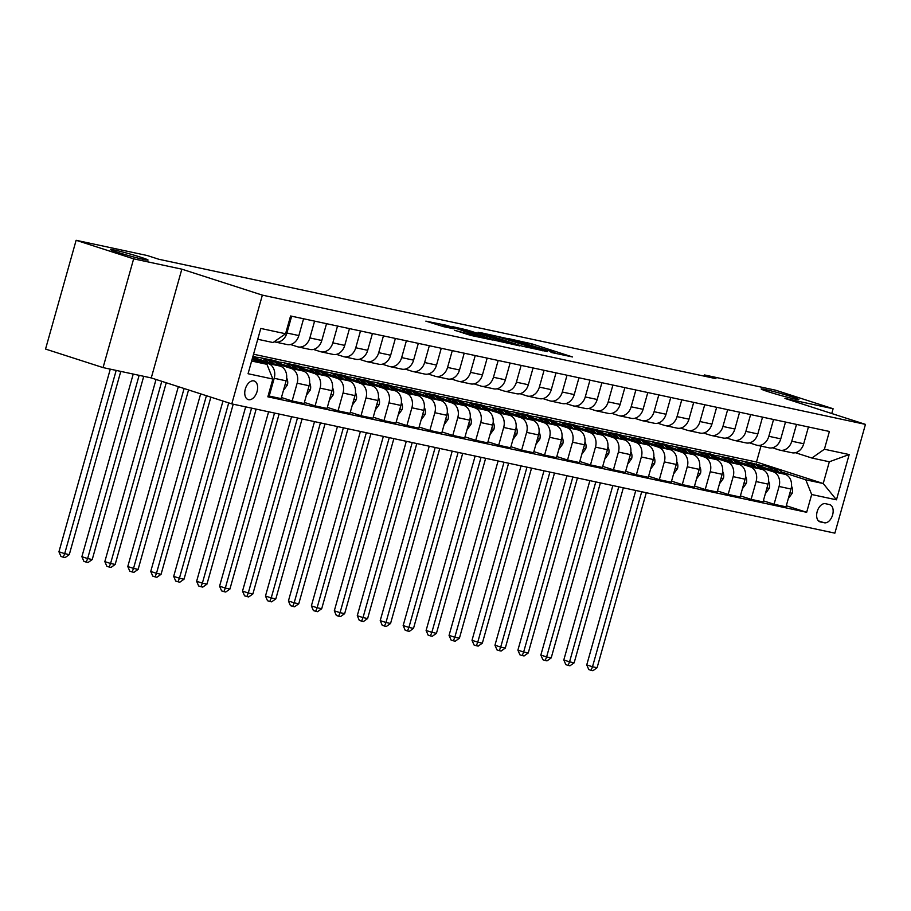 <?xml version="1.0" encoding="UTF-8"?>
<svg xmlns="http://www.w3.org/2000/svg" width="911" height="911" viewBox="0 0 911 911"><rect width="100%" height="100%" fill="white"/><g stroke="black" fill="none" stroke-linecap="round" stroke-linejoin="round"><path stroke-width="1.37" d="M551.007 352.42L572.541 356.964L531.887 343.857L508.247 338.573L551.713 351.612L555.186 352.978L551.007 352.42M140.954 257.289A19.564 0.957 15.7 0 0 121.152 251.618A19.564 0.957 15.7 0 0 110.368 249.477A19.564 0.957 15.7 0 0 117.462 252.256A19.564 0.957 15.7 0 0 137.265 257.927A19.564 0.957 15.7 0 0 148.049 260.068A19.564 0.957 15.7 0 0 140.954 257.289M791.773 396.775A19.564 0.957 15.7 0 0 771.97 391.104A19.564 0.957 15.7 0 0 761.186 388.963A19.564 0.957 15.7 0 0 768.28 391.741A19.564 0.957 15.7 0 0 788.083 397.412A19.564 0.957 15.7 0 0 798.867 399.553A19.564 0.957 15.7 0 0 791.773 396.775M248.544 399.69A9.782 5.99 107.9 0 0 256.982 391.832A9.782 5.99 107.9 0 0 254.192 380.98A9.782 5.99 107.9 0 0 253.839 380.878A9.782 5.99 107.9 0 0 245.401 388.735A9.782 5.99 107.9 0 0 248.191 399.599A9.782 5.99 107.9 0 0 248.544 399.69M454.635 330.215L470.554 335.35L492.452 339.985L446.652 325.341L425.847 321.127L443.68 326.685L453.405 328.712L442.587 324.942L455.136 328.154L484.8 337.924L454.589 330.386M181.836 269.166L133.644 258.838L76.125 240.288L45.55 349.061L103.068 367.6L151.26 377.928L231.793 403.892L262.368 295.13L181.836 269.166L151.26 377.928M831.766 413.514L833.11 408.743L784.918 398.414L865.45 424.378L262.368 295.13M833.11 408.743L775.591 390.193L704.454 374.945L704.123 376.118M76.125 240.288L147.263 255.535L158.765 259.248L715.955 378.657L704.454 374.945M522.538 346.248L547.409 351.578L506.755 338.471L480.803 332.709L522.538 346.248M519.839 345.907L494.514 340.236L452.778 326.707L466.569 329.85L487.112 336.284L493.785 337.662L478.059 332.242L519.839 345.907M829.477 504.557L825.446 503.692A9.474 5.808 107.9 0 0 817.269 511.31A9.474 5.808 107.9 0 0 819.968 521.832A9.474 5.808 107.9 0 0 820.321 521.923L824.353 522.789A9.474 5.808 107.9 0 0 832.529 515.182A9.474 5.808 107.9 0 0 829.83 504.66A9.474 5.808 107.9 0 0 829.477 504.557M231.793 403.892L834.875 533.151L865.45 424.378M253.543 354.22L756.494 462.014L823.214 483.525L829.329 461.775L811.895 458.028L824.398 449.237L829.397 431.461L290.575 315.98L285.576 333.756L273.061 342.547L257.745 339.268M824.398 449.237L849.177 454.555L836.457 499.82L811.678 494.514L805.779 479.79L781.684 472.023M786.307 505.73L806.668 512.301L811.678 494.514M806.668 512.301L267.845 396.82L272.844 379.033L248.065 373.726L260.785 328.45L285.576 333.756M133.644 258.838L103.068 367.6M756.494 462.014L760.958 446.117M761.55 465.532L747.02 462.036M805.779 479.79L823.214 483.525L836.457 499.82M251.63 361.029L266.946 364.309L252.051 359.503M268.153 395.727L269.2 396.069L274.2 378.281A12.23 9.657 -77.9 0 0 268.301 363.557L253.873 358.9M269.2 396.069L281.135 398.619L286.134 380.832A12.23 9.657 -77.9 0 0 280.235 366.108L252.7 357.226M281.442 397.526L292.146 400.977L297.145 383.201A12.23 9.657 -77.9 0 0 291.247 368.465L276.819 363.819M256.686 357.328L253.007 356.144M292.146 400.977L304.08 403.539L309.08 385.752A12.23 9.657 -77.9 0 0 303.181 371.028L274.143 361.667M265.101 358.752L274.393 360.551L274.086 361.633M304.388 402.446L315.092 405.896L320.091 388.12A12.23 9.657 -77.9 0 0 314.193 373.385L299.765 368.739M279.631 362.248L274.393 360.551M315.092 405.896L327.026 408.458L332.025 390.671A12.23 9.657 -77.9 0 0 326.127 375.947L297.088 366.586M288.058 363.671L297.339 365.47L297.032 366.552M327.334 407.365L338.038 410.815L343.037 393.028A12.23 9.657 -77.9 0 0 337.138 378.304L322.71 373.658M302.577 367.167L297.339 365.47M338.038 410.815L349.972 413.378L354.971 395.59A12.23 9.657 -77.9 0 0 349.072 380.866L320.034 371.506M311.004 368.591L320.285 370.39L319.989 371.472M350.279 412.284L360.995 415.735L365.994 397.948A12.23 9.657 -77.9 0 0 360.096 383.224L345.668 378.577M325.534 372.087L320.285 370.39M360.995 415.735L372.929 418.297L377.928 400.51A12.23 9.657 -77.9 0 0 372.03 385.786L342.991 376.425M333.95 373.51L343.231 375.309L342.935 376.38M373.225 417.204L383.941 420.654L388.94 402.867A12.23 9.657 -77.9 0 0 383.041 388.143L368.613 383.485M348.48 376.995L343.231 375.309M383.941 420.654L395.875 423.216L400.874 405.429A12.23 9.657 -77.9 0 0 394.975 390.705L365.937 381.333M356.896 378.429L366.188 380.229L365.88 381.299M396.183 422.123L406.887 425.574L411.886 407.786A12.23 9.657 -77.9 0 0 405.987 393.062L391.559 388.405M371.426 381.914L366.188 380.229M406.887 425.574L418.821 428.136L423.82 410.349A12.23 9.657 -77.9 0 0 417.921 395.613L388.883 386.253M379.853 383.349L389.134 385.148L388.826 386.218M419.128 427.043L429.833 430.493L434.832 412.706A12.23 9.657 -77.9 0 0 428.933 397.982L414.505 393.324M394.372 386.833L389.134 385.148M429.833 430.493L441.767 433.044L446.766 415.268A12.23 9.657 -77.9 0 0 440.867 400.533L411.829 391.172M402.799 388.257L412.079 390.067L411.783 391.138M442.074 431.962L452.79 435.412L457.789 417.625A12.23 9.657 -77.9 0 0 451.89 402.901L437.451 398.244M417.329 391.753L412.079 390.067M452.79 435.412L464.712 437.963L469.712 420.176A12.23 9.657 -77.9 0 0 463.813 405.452L434.786 396.091M425.744 393.176L435.025 394.987L434.729 396.057M465.02 436.87L475.736 440.332L480.735 422.545A12.23 9.657 -77.9 0 0 474.836 407.821L460.408 403.163M440.275 396.672L435.025 394.987M475.736 440.332L487.67 442.883L492.669 425.095A12.23 9.657 -77.9 0 0 486.77 410.371L457.732 401.011M448.69 398.096L457.982 399.895L457.675 400.977M487.977 441.789L498.681 445.251L503.681 427.464A12.23 9.657 -77.9 0 0 497.782 412.729L483.354 408.082M463.221 401.592L457.982 399.895M498.681 445.251L510.615 447.802L515.615 430.015A12.23 9.657 -77.9 0 0 509.716 415.291L480.678 405.93M471.636 403.015L480.928 404.814L480.621 405.896M510.923 446.709L521.627 450.159L526.626 432.383A12.23 9.657 -77.9 0 0 520.728 417.648L506.3 413.002M486.167 406.511L480.928 404.814M521.627 450.159L533.561 452.721L538.56 434.934A12.23 9.657 -77.9 0 0 532.662 420.21L503.624 410.85M494.593 407.934L503.874 409.734L503.567 410.815M533.869 451.628L544.573 455.079L549.572 437.291A12.23 9.657 -77.9 0 0 543.673 422.567L529.245 417.921M509.124 411.43L503.874 409.734M544.573 455.079L556.507 457.641L561.506 439.854A12.23 9.657 -77.9 0 0 555.608 425.13L526.581 415.769M517.539 412.854L526.82 414.653L526.524 415.735M556.815 456.548L567.53 459.998L572.529 442.211A12.23 9.657 -77.9 0 0 566.631 427.487L552.203 422.841M532.07 416.35L526.82 414.653M567.53 459.998L579.464 462.56L584.463 444.773A12.23 9.657 -77.9 0 0 578.565 430.049L549.527 420.688M540.485 417.773L549.766 419.572L549.47 420.654M579.76 461.467L590.476 464.917L595.475 447.13A12.23 9.657 -77.9 0 0 589.576 432.406L575.148 427.76M555.015 421.269L549.766 419.572M590.476 464.917L602.41 467.48L607.409 449.692A12.23 9.657 -77.9 0 0 601.511 434.968L572.472 425.608M563.431 422.693L572.723 424.492L572.415 425.562M602.718 466.386L613.422 469.837L618.421 452.05A12.23 9.657 -77.9 0 0 612.522 437.326L598.094 432.668M577.961 426.177L572.723 424.492M613.422 469.837L625.356 472.399L630.355 454.612A12.23 9.657 -77.9 0 0 624.456 439.888L595.418 430.516M586.388 427.612L595.669 429.411L595.361 430.482M625.663 471.306L636.368 474.756L641.367 456.969A12.23 9.657 -77.9 0 0 635.468 442.245L621.04 437.587M600.907 431.097L595.669 429.411M636.368 474.756L648.302 477.307L653.301 459.531A12.23 9.657 -77.9 0 0 647.402 444.796L618.364 435.435M609.334 432.52L618.615 434.331L618.318 435.401M648.609 476.225L659.325 479.676L664.324 461.888A12.23 9.657 -77.9 0 0 658.425 447.164L643.986 442.507M623.864 436.016L618.615 434.331M659.325 479.676L671.248 482.226L676.247 464.451A12.23 9.657 -77.9 0 0 670.359 449.715L641.321 440.355M632.28 437.439L641.56 439.25L641.264 440.32M671.555 481.145L682.271 484.595L687.27 466.808A12.23 9.657 -77.9 0 0 681.371 452.084L666.943 447.426M646.81 440.935L641.56 439.25M682.271 484.595L694.205 487.146L699.204 469.359A12.23 9.657 -77.9 0 0 693.305 454.635L664.267 445.274M655.225 442.359L664.518 444.169L664.21 445.24M694.512 486.053L705.216 489.514L710.216 471.727A12.23 9.657 -77.9 0 0 704.317 457.003L689.889 452.346M669.756 445.855L664.518 444.169M705.216 489.514L717.151 492.065L722.15 474.278A12.23 9.657 -77.9 0 0 716.251 459.554L687.213 450.193M678.171 447.278L687.463 449.077L687.156 450.159M717.458 490.972L728.162 494.422L733.161 476.647A12.23 9.657 -77.9 0 0 727.263 461.911L712.835 457.265M692.702 450.774L687.463 449.077M728.162 494.422L740.096 496.985L745.096 479.197A12.23 9.657 -77.9 0 0 739.197 464.473L710.159 455.113M701.128 452.198L710.409 453.997L710.102 455.079M740.404 495.891L751.108 499.342L756.107 481.566A12.23 9.657 -77.9 0 0 750.208 466.831L735.781 462.184M715.659 455.694L710.409 453.997M751.108 499.342L763.042 501.904L768.041 484.117A12.23 9.657 -77.9 0 0 762.143 469.393L733.116 460.032M724.074 457.117L733.355 458.916L733.059 459.998M763.35 500.811L774.065 504.261L779.064 486.474A12.23 9.657 -77.9 0 0 773.166 471.75L758.738 467.104M738.605 460.613L733.355 458.916M774.065 504.261L785.999 506.823L790.999 489.036A12.23 9.657 -77.9 0 0 785.1 474.312L756.062 464.952M795.394 452.71L811.895 458.028M772.437 447.791L779.281 450A12.23 9.657 -77.9 0 0 780.021 450.193A12.23 9.657 -77.9 0 0 791.784 441.209L796.51 424.412M749.491 442.871L756.324 445.08A12.23 9.657 -77.9 0 0 757.075 445.274A12.23 9.657 -77.9 0 0 768.838 436.289L773.564 419.493M726.545 437.963L733.378 440.161A12.23 9.657 -77.9 0 0 734.118 440.366A12.23 9.657 -77.9 0 0 745.893 431.37L750.607 414.573M703.599 433.044L710.432 435.242A12.23 9.657 -77.9 0 0 711.172 435.447A12.23 9.657 -77.9 0 0 722.935 426.45L727.661 409.654M680.654 428.124L687.486 430.322A12.23 9.657 -77.9 0 0 688.226 430.527A12.23 9.657 -77.9 0 0 699.99 421.531L704.715 404.735M657.696 423.205L664.54 425.403A12.23 9.657 -77.9 0 0 665.281 425.608A12.23 9.657 -77.9 0 0 677.044 416.612L681.77 399.815M634.751 418.286L641.583 420.495A12.23 9.657 -77.9 0 0 642.335 420.688A12.23 9.657 -77.9 0 0 654.098 411.692L658.812 394.896M611.805 413.366L618.637 415.575A12.23 9.657 -77.9 0 0 619.378 415.769A12.23 9.657 -77.9 0 0 631.152 406.784L635.867 389.976M588.859 408.447L595.692 410.656A12.23 9.657 -77.9 0 0 596.432 410.85A12.23 9.657 -77.9 0 0 608.195 401.865L612.921 385.057M565.902 403.527L572.746 405.737A12.23 9.657 -77.9 0 0 573.486 405.93A12.23 9.657 -77.9 0 0 585.249 396.945L589.975 380.138M542.956 398.608L549.788 400.817A12.23 9.657 -77.9 0 0 550.54 401.011A12.23 9.657 -77.9 0 0 562.303 392.026L567.029 375.23M520.01 393.7L526.843 395.898A12.23 9.657 -77.9 0 0 527.583 396.091A12.23 9.657 -77.9 0 0 539.358 387.107L544.072 370.31M497.064 388.781L503.897 390.978A12.23 9.657 -77.9 0 0 504.637 391.183A12.23 9.657 -77.9 0 0 516.4 382.187L521.126 365.391M474.107 383.861L480.951 386.059A12.23 9.657 -77.9 0 0 481.691 386.264A12.23 9.657 -77.9 0 0 493.455 377.268L498.18 360.471M451.161 378.942L458.005 381.14A12.23 9.657 -77.9 0 0 458.745 381.345A12.23 9.657 -77.9 0 0 470.509 372.348L475.235 355.552M428.216 374.022L435.048 376.22A12.23 9.657 -77.9 0 0 435.8 376.425A12.23 9.657 -77.9 0 0 447.563 367.429L452.277 350.633M405.27 369.103L412.102 371.312A12.23 9.657 -77.9 0 0 412.842 371.506A12.23 9.657 -77.9 0 0 424.617 362.521L429.332 345.713M382.324 364.184L389.156 366.393A12.23 9.657 -77.9 0 0 389.897 366.586A12.23 9.657 -77.9 0 0 401.66 357.602L406.386 340.794M359.367 359.264L366.211 361.473A12.23 9.657 -77.9 0 0 366.951 361.667A12.23 9.657 -77.9 0 0 378.714 352.682L383.44 335.874M336.421 354.345L343.253 356.554A12.23 9.657 -77.9 0 0 344.005 356.748A12.23 9.657 -77.9 0 0 355.768 347.763L360.494 330.966M313.475 349.425L320.308 351.635A12.23 9.657 -77.9 0 0 321.048 351.828A12.23 9.657 -77.9 0 0 332.822 342.843L337.537 326.047M290.529 344.517L297.362 346.715A12.23 9.657 -77.9 0 0 298.102 346.92A12.23 9.657 -77.9 0 0 309.865 337.924L314.591 321.127M274.222 341.739L274.416 341.796A12.23 9.657 -77.9 0 0 275.156 342.001A12.23 9.657 -77.9 0 0 286.919 333.005L291.645 316.208M756.301 463.836L756.005 464.917M780.021 450.193L791.955 452.756A12.23 9.657 -77.9 0 0 803.718 443.759L808.444 426.963M757.075 445.274L769.009 447.836A12.23 9.657 -77.9 0 0 780.773 438.851L785.498 422.044M734.118 440.366L746.052 442.917A12.23 9.657 -77.9 0 0 757.827 433.932L762.541 417.124M711.172 435.447L723.106 437.997A12.23 9.657 -77.9 0 0 734.87 429.013L739.595 412.205M688.226 430.527L700.16 433.078A12.23 9.657 -77.9 0 0 711.924 424.093L716.65 407.297M665.281 425.608L677.215 428.159A12.23 9.657 -77.9 0 0 688.978 419.174L693.704 402.377M642.335 420.688L654.257 423.251A12.23 9.657 -77.9 0 0 666.032 414.254L670.747 397.458M619.378 415.769L631.312 418.331A12.23 9.657 -77.9 0 0 643.075 409.335L647.801 392.539M596.432 410.85L608.366 413.412A12.23 9.657 -77.9 0 0 620.129 404.416L624.855 387.619M573.486 405.93L585.42 408.492A12.23 9.657 -77.9 0 0 597.183 399.496L601.909 382.7M550.54 401.011L562.474 403.573A12.23 9.657 -77.9 0 0 574.237 394.577L578.963 377.78M527.583 396.091L539.517 398.654A12.23 9.657 -77.9 0 0 551.292 389.669L556.006 372.861M504.637 391.183L516.571 393.734A12.23 9.657 -77.9 0 0 528.334 384.749L533.06 367.942M481.691 386.264L493.625 388.815A12.23 9.657 -77.9 0 0 505.389 379.83L510.114 363.022M458.745 381.345L470.68 383.895A12.23 9.657 -77.9 0 0 482.443 374.911L487.169 358.114M435.8 376.425L447.722 378.976A12.23 9.657 -77.9 0 0 459.497 369.991L464.211 353.195M412.842 371.506L424.777 374.068A12.23 9.657 -77.9 0 0 436.54 365.072L441.266 348.275M389.897 366.586L401.831 369.149A12.23 9.657 -77.9 0 0 413.594 360.152L418.32 343.356M366.951 361.667L378.885 364.229A12.23 9.657 -77.9 0 0 390.648 355.233L395.374 338.436M344.005 356.748L355.939 359.31A12.23 9.657 -77.9 0 0 367.702 350.314L372.417 333.517M321.048 351.828L332.982 354.39A12.23 9.657 -77.9 0 0 344.757 345.406L349.471 328.598M298.102 346.92L310.036 349.471A12.23 9.657 -77.9 0 0 321.799 340.486L326.525 323.678M275.156 342.001L287.09 344.552A12.23 9.657 -77.9 0 0 298.854 335.567L303.579 318.759M266.946 364.309L272.844 379.033M829.329 461.775L849.177 454.555M542.717 350.473L506.71 338.721L499.239 337.116L542.626 350.792M500.162 340.68L512.711 343.891L490.277 337.298L500.162 340.68L499.9 341.636M788.322 498.556L792.263 493.158A8.097 6.4 -77.9 0 0 791.511 486.246M783.164 473.686A23.39 18.459 -77.9 0 0 774.065 467.821L770.581 467.07A23.39 18.459 -77.9 0 0 769.476 466.876M772.79 470.338A23.39 18.459 -77.9 0 0 764.887 465.851A23.39 18.459 -77.9 0 0 758.795 465.828M779.258 472.433A23.39 18.459 -77.9 0 0 770.581 467.07M764.887 465.851L768.383 466.603A23.39 18.459 102.1 0 1 776.776 471.625M641.697 491.746L592.503 666.761L597.092 667.74L646.286 492.726M597.092 667.74L592.913 670.712L591.08 670.314L588.779 669.574L586.752 664.905L635.776 490.482M586.752 664.905L592.503 666.761L591.08 670.314M765.365 493.637L769.305 488.239A8.097 6.4 -77.9 0 0 768.554 481.327M760.218 468.766A23.39 18.459 -77.9 0 0 751.12 462.902L747.635 462.15A23.39 18.459 -77.9 0 0 746.519 461.957M749.844 465.43A23.39 18.459 -77.9 0 0 741.941 460.932A23.39 18.459 -77.9 0 0 735.837 460.909M756.312 467.514A23.39 18.459 -77.9 0 0 747.635 462.15M741.941 460.932L745.426 461.683A23.39 18.459 102.1 0 1 753.83 466.705M618.751 486.827L569.557 661.841L574.146 662.821L623.34 487.806M574.146 662.821L569.967 665.793L568.134 665.394L565.833 664.654L563.807 659.985L612.83 485.563M563.807 659.985L569.557 661.841L568.134 665.394M742.419 488.717L746.36 483.32A8.097 6.4 -77.9 0 0 745.608 476.419M737.272 463.847A23.39 18.459 -77.9 0 0 728.174 457.982L724.689 457.231A23.39 18.459 -77.9 0 0 723.573 457.037M726.898 460.51A23.39 18.459 -77.9 0 0 718.995 456.012A23.39 18.459 -77.9 0 0 712.892 455.99M733.366 462.594A23.39 18.459 -77.9 0 0 724.689 457.231M718.995 456.012L722.48 456.764A23.39 18.459 102.1 0 1 730.873 461.786M595.794 481.908L546.611 656.922L551.201 657.901L600.395 482.898M551.201 657.901L547.021 660.874L545.188 660.486L542.888 659.735L540.849 655.066L589.884 480.644M540.849 655.066L546.611 656.922L545.188 660.486M719.474 483.798L723.414 478.412A8.097 6.4 -77.9 0 0 722.662 471.499M714.326 458.939A23.39 18.459 -77.9 0 0 705.228 453.063L701.732 452.311A23.39 18.459 -77.9 0 0 700.627 452.118M703.941 455.591A23.39 18.459 -77.9 0 0 696.05 451.093A23.39 18.459 -77.9 0 0 689.946 451.07M710.421 457.675A23.39 18.459 -77.9 0 0 701.732 452.311M696.05 451.093L699.534 451.845A23.39 18.459 102.1 0 1 707.927 456.878M572.848 476.988L523.654 652.003L528.243 652.982L577.437 477.979M528.243 652.982L524.076 655.954L522.231 655.567L519.93 654.827L517.904 650.147L566.938 475.724M517.904 650.147L523.654 652.003L522.231 655.567M696.528 478.879L700.468 473.492A8.097 6.4 -77.9 0 0 699.716 466.58M691.369 454.02A23.39 18.459 -77.9 0 0 682.282 448.144L678.786 447.392A23.39 18.459 -77.9 0 0 677.682 447.199M680.995 450.672A23.39 18.459 -77.9 0 0 673.092 446.174A23.39 18.459 -77.9 0 0 667 446.151M687.475 452.756A23.39 18.459 -77.9 0 0 678.786 447.392M673.092 446.174L676.588 446.925A23.39 18.459 102.1 0 1 684.981 451.958M549.902 472.069L500.708 647.083L505.298 648.063L554.492 473.06M505.298 648.063L501.118 651.035L499.285 650.648L496.985 649.907L494.958 645.227L543.981 470.805M494.958 645.227L500.708 647.083L499.285 650.648M673.582 473.959L677.511 468.573A8.097 6.4 -77.9 0 0 676.771 461.661M668.423 449.1A23.39 18.459 -77.9 0 0 659.325 443.224L655.84 442.484A23.39 18.459 -77.9 0 0 654.724 442.29M658.049 445.752A23.39 18.459 -77.9 0 0 650.147 441.254A23.39 18.459 -77.9 0 0 644.043 441.243M664.518 447.836A23.39 18.459 -77.9 0 0 655.84 442.484M650.147 441.254L653.642 442.006A23.39 18.459 102.1 0 1 662.035 447.039M526.957 467.149L477.763 642.164L482.352 643.155L531.546 468.14M482.352 643.155L478.173 646.115L476.339 645.728L474.039 644.988L472.012 640.308L521.035 465.885M472.012 640.308L477.763 642.164L476.339 645.728M650.625 469.04L654.565 463.653A8.097 6.4 -77.9 0 0 653.813 456.741M645.478 444.181A23.39 18.459 -77.9 0 0 636.379 438.305L632.894 437.565A23.39 18.459 -77.9 0 0 631.778 437.371M635.104 440.833A23.39 18.459 -77.9 0 0 627.201 436.346A23.39 18.459 -77.9 0 0 621.097 436.323M641.572 442.917A23.39 18.459 -77.9 0 0 632.894 437.565M627.201 436.346L630.685 437.086A23.39 18.459 102.1 0 1 639.089 442.12M504.011 462.241L454.817 637.245L459.406 638.235L508.6 463.221M459.406 638.235L455.227 641.207L453.393 640.809L451.093 640.069L449.055 635.388L498.089 460.966M449.055 635.388L454.817 637.245L453.393 640.809M627.679 464.12L631.619 458.734A8.097 6.4 -77.9 0 0 630.867 451.822M622.532 439.261A23.39 18.459 -77.9 0 0 613.433 433.385L609.949 432.645A23.39 18.459 -77.9 0 0 608.833 432.452M612.146 435.913A23.39 18.459 -77.9 0 0 604.255 431.427A23.39 18.459 -77.9 0 0 598.151 431.404M618.626 437.997A23.39 18.459 -77.9 0 0 609.949 432.645M604.255 431.427L607.739 432.167A23.39 18.459 102.1 0 1 616.132 437.2M481.054 457.322L431.86 632.325L436.449 633.316L485.643 458.301M436.449 633.316L432.281 636.288L430.436 635.889L428.136 635.149L426.109 630.48L475.143 456.047M426.109 630.48L431.86 632.325L430.436 635.889M604.733 459.201L608.673 453.815A8.097 6.4 -77.9 0 0 607.922 446.902M599.586 434.342A23.39 18.459 -77.9 0 0 590.487 428.477L586.991 427.726A23.39 18.459 -77.9 0 0 585.887 427.532M589.201 430.994A23.39 18.459 -77.9 0 0 581.309 426.507A23.39 18.459 -77.9 0 0 575.205 426.485M595.68 433.089A23.39 18.459 -77.9 0 0 586.991 427.726M581.309 426.507L584.794 427.248A23.39 18.459 102.1 0 1 593.186 432.281M458.108 452.403L408.914 627.417L413.503 628.396L462.697 453.382M413.503 628.396L409.324 631.369L407.49 630.97L405.19 630.23L403.163 625.561L452.198 451.127M403.163 625.561L408.914 627.417L407.49 630.97M581.787 454.293L585.727 448.895A8.097 6.4 -77.9 0 0 584.976 441.983M576.629 429.423A23.39 18.459 -77.9 0 0 567.53 423.558L564.046 422.806A23.39 18.459 -77.9 0 0 562.941 422.613M566.255 426.075A23.39 18.459 -77.9 0 0 558.352 421.588A23.39 18.459 -77.9 0 0 552.26 421.565M572.723 428.17A23.39 18.459 -77.9 0 0 564.046 422.806M558.352 421.588L561.848 422.34A23.39 18.459 102.1 0 1 570.24 427.361M435.162 447.483L385.968 622.498L390.557 623.477L439.751 448.463M390.557 623.477L386.378 626.449L384.544 626.051L382.244 625.31L380.217 620.642L429.24 446.219M380.217 620.642L385.968 622.498L384.544 626.051M558.83 449.374L562.77 443.976A8.097 6.4 -77.9 0 0 562.019 437.064M553.683 424.503A23.39 18.459 -77.9 0 0 544.584 418.639L541.1 417.887A23.39 18.459 -77.9 0 0 539.984 417.693M543.309 421.155A23.39 18.459 -77.9 0 0 535.406 416.669A23.39 18.459 -77.9 0 0 529.302 416.646M549.777 423.251A23.39 18.459 -77.9 0 0 541.1 417.887M535.406 416.669L538.891 417.42A23.39 18.459 102.1 0 1 547.295 422.442M412.216 442.564L363.022 617.578L367.611 618.558L416.805 443.543M367.611 618.558L363.432 621.53L361.599 621.131L359.298 620.391L357.271 615.722L406.295 441.3M357.271 615.722L363.022 617.578L361.599 621.131M535.884 444.454L539.824 439.056A8.097 6.4 -77.9 0 0 539.073 432.156M530.737 419.584A23.39 18.459 -77.9 0 0 521.639 413.719L518.154 412.968A23.39 18.459 -77.9 0 0 517.038 412.774M520.352 416.247A23.39 18.459 -77.9 0 0 512.46 411.749A23.39 18.459 -77.9 0 0 506.357 411.726M526.831 418.331A23.39 18.459 -77.9 0 0 518.154 412.968M512.46 411.749L515.945 412.501A23.39 18.459 102.1 0 1 524.337 417.523M389.259 437.644L340.065 612.659L344.665 613.638L393.859 438.624M344.665 613.638L340.486 616.61L338.653 616.212L336.341 615.472L334.314 610.803L383.349 436.38M334.314 610.803L340.065 612.659L338.653 616.212M512.939 439.535L516.879 434.148A8.097 6.4 -77.9 0 0 516.127 427.236M507.791 414.676A23.39 18.459 -77.9 0 0 498.693 408.8L495.197 408.048A23.39 18.459 -77.9 0 0 494.092 407.855M497.406 411.328A23.39 18.459 -77.9 0 0 489.514 406.83A23.39 18.459 -77.9 0 0 483.411 406.807M503.885 413.412A23.39 18.459 -77.9 0 0 495.197 408.048M489.514 406.83L492.999 407.581A23.39 18.459 102.1 0 1 501.392 412.603M366.313 432.725L317.119 607.739L321.708 608.719L370.902 433.716M321.708 608.719L317.54 611.691L315.696 611.304L313.395 610.552L311.368 605.883L360.403 431.461M311.368 605.883L317.119 607.739L315.696 611.304M489.993 434.615L493.933 429.229A8.097 6.4 -77.9 0 0 493.181 422.317M484.834 409.756A23.39 18.459 -77.9 0 0 475.747 403.88L472.251 403.129A23.39 18.459 -77.9 0 0 471.146 402.935M474.46 406.408A23.39 18.459 -77.9 0 0 466.557 401.91A23.39 18.459 -77.9 0 0 460.465 401.888M480.94 408.492A23.39 18.459 -77.9 0 0 472.251 403.129M466.557 401.91L470.053 402.662A23.39 18.459 102.1 0 1 478.446 407.695M343.367 427.806L294.173 602.82L298.762 603.799L347.956 428.796M298.762 603.799L294.583 606.772L292.75 606.384L290.45 605.644L288.423 600.964L337.446 426.542M288.423 600.964L294.173 602.82L292.75 606.384M467.047 429.696L470.976 424.31A8.097 6.4 -77.9 0 0 470.235 417.397M461.888 404.837A23.39 18.459 -77.9 0 0 452.79 398.961L449.305 398.221A23.39 18.459 -77.9 0 0 448.189 398.027M451.514 401.489A23.39 18.459 -77.9 0 0 443.611 396.991A23.39 18.459 -77.9 0 0 437.508 396.968M457.982 403.573A23.39 18.459 -77.9 0 0 449.305 398.221M443.611 396.991L447.107 397.743A23.39 18.459 102.1 0 1 455.5 402.776M320.421 422.886L271.227 597.901L275.817 598.891L325.011 423.877M275.817 598.891L271.637 601.852L269.804 601.465L267.504 600.725L265.477 596.045L314.5 421.622M265.477 596.045L271.227 597.901L269.804 601.465M444.09 424.777L448.03 419.39A8.097 6.4 -77.9 0 0 447.278 412.478M438.943 399.918A23.39 18.459 -77.9 0 0 429.844 394.042L426.359 393.301A23.39 18.459 -77.9 0 0 425.243 393.108M428.569 396.57A23.39 18.459 -77.9 0 0 420.666 392.083A23.39 18.459 -77.9 0 0 414.562 392.06M435.037 398.654A23.39 18.459 -77.9 0 0 426.359 393.301M420.666 392.083L424.15 392.823A23.39 18.459 102.1 0 1 432.554 397.856M297.476 417.978L248.282 592.981L252.871 593.972L302.065 418.958M252.871 593.972L248.692 596.933L246.858 596.546L244.558 595.805L242.52 591.125L291.554 416.703M242.52 591.125L248.282 592.981L246.858 596.546M421.144 419.857L425.084 414.471A8.097 6.4 -77.9 0 0 424.332 407.559M415.997 394.998A23.39 18.459 -77.9 0 0 406.898 389.122L403.414 388.382A23.39 18.459 -77.9 0 0 402.298 388.188M405.611 391.65A23.39 18.459 -77.9 0 0 397.72 387.164A23.39 18.459 -77.9 0 0 391.616 387.141M412.091 393.734A23.39 18.459 -77.9 0 0 403.414 388.382M397.72 387.164L401.204 387.904A23.39 18.459 102.1 0 1 409.597 392.937M274.518 413.059L225.324 588.062L229.914 589.053L279.108 414.038M229.914 589.053L225.746 592.025L223.901 591.626L221.601 590.886L219.574 586.206L268.608 411.783M219.574 586.206L225.324 588.062L223.901 591.626M398.198 414.938L402.138 409.551A8.097 6.4 -77.9 0 0 401.387 402.639M393.051 390.079A23.39 18.459 -77.9 0 0 383.952 384.203L380.456 383.463A23.39 18.459 -77.9 0 0 379.352 383.269M382.666 386.731A23.39 18.459 -77.9 0 0 374.774 382.244A23.39 18.459 -77.9 0 0 368.67 382.221M389.145 388.815A23.39 18.459 -77.9 0 0 380.456 383.463M374.774 382.244L378.259 382.984A23.39 18.459 102.1 0 1 386.651 388.018M251.573 408.139L202.379 583.142L206.968 584.133L256.162 409.119M206.968 584.133L202.789 587.105L200.955 586.707L198.655 585.967L196.628 581.298L245.663 406.864M196.628 581.298L202.379 583.142L200.955 586.707M375.252 410.018L379.192 404.632A8.097 6.4 -77.9 0 0 378.441 397.72M370.094 385.159A23.39 18.459 -77.9 0 0 360.995 379.295L357.511 378.543A23.39 18.459 -77.9 0 0 356.406 378.35M359.72 381.811A23.39 18.459 -77.9 0 0 351.817 377.325A23.39 18.459 -77.9 0 0 345.724 377.302M366.188 383.907A23.39 18.459 -77.9 0 0 357.511 378.543M351.817 377.325L355.313 378.065A23.39 18.459 102.1 0 1 363.705 383.098M228.718 402.901L179.433 578.234L184.022 579.214L233.216 404.199M184.022 579.214L179.843 582.186L178.009 581.787L175.709 581.047L173.682 576.378L222.967 401.045M173.682 576.378L179.433 578.234L178.009 581.787M352.295 405.11L356.235 399.713A8.097 6.4 -77.9 0 0 355.484 392.8M347.148 380.24A23.39 18.459 -77.9 0 0 338.049 374.375L334.565 373.624A23.39 18.459 -77.9 0 0 333.449 373.43M336.774 376.892A23.39 18.459 -77.9 0 0 328.871 372.405A23.39 18.459 -77.9 0 0 322.767 372.383M343.242 378.987A23.39 18.459 -77.9 0 0 334.565 373.624M328.871 372.405L332.356 373.157A23.39 18.459 102.1 0 1 340.76 378.179M206.41 395.716L156.487 573.315L161.076 574.294L210.862 397.15M161.076 574.294L156.897 577.267L155.064 576.868L152.763 576.128L150.736 571.459L200.648 393.859M150.736 571.459L156.487 573.315L155.064 576.868M329.349 400.191L333.289 394.793A8.097 6.4 -77.9 0 0 332.538 387.881M324.202 375.321A23.39 18.459 -77.9 0 0 315.104 369.456L311.619 368.704A23.39 18.459 -77.9 0 0 310.503 368.511M313.817 371.973A23.39 18.459 -77.9 0 0 305.925 367.486A23.39 18.459 -77.9 0 0 299.821 367.463M320.296 374.068A23.39 18.459 -77.9 0 0 311.619 368.704M305.925 367.486L309.41 368.238A23.39 18.459 102.1 0 1 317.802 373.259M184.09 388.519L133.53 568.396L138.13 569.375L188.554 389.954M138.13 569.375L133.951 572.347L132.118 571.949L129.806 571.208L127.779 566.54L178.34 386.663M127.779 566.54L133.53 568.396L132.118 571.949M306.403 395.272L310.344 389.874A8.097 6.4 -77.9 0 0 309.592 382.973M301.256 370.401A23.39 18.459 -77.9 0 0 292.158 364.537L288.662 363.785A23.39 18.459 -77.9 0 0 287.557 363.591M290.871 367.065A23.39 18.459 -77.9 0 0 282.979 362.567A23.39 18.459 -77.9 0 0 276.876 362.544M297.35 369.149A23.39 18.459 -77.9 0 0 288.662 363.785M282.979 362.567L286.464 363.318A23.39 18.459 102.1 0 1 294.857 368.34M161.782 381.322L110.584 563.476L115.173 564.456L166.246 382.768M115.173 564.456L111.005 567.428L109.161 567.041L106.86 566.289L104.833 561.62L156.032 379.466M104.833 561.62L110.584 563.476L109.161 567.041M283.458 390.352L287.398 384.966A8.097 6.4 -77.9 0 0 286.646 378.054M278.299 365.493A23.39 18.459 -77.9 0 0 269.2 359.617L265.716 358.866A23.39 18.459 -77.9 0 0 264.611 358.672M267.925 362.145A23.39 18.459 -77.9 0 0 260.022 357.647A23.39 18.459 -77.9 0 0 253.93 357.624M274.405 364.229A23.39 18.459 -77.9 0 0 265.716 358.866M260.022 357.647L263.518 358.399A23.39 18.459 102.1 0 1 271.911 363.432M139.144 375.332L87.638 558.557L92.227 559.536L143.733 376.323M92.227 559.536L88.048 562.508L86.215 562.121L83.914 561.37L81.888 556.701L133.222 374.068M81.888 556.701L87.638 558.557L86.215 562.121M255.353 360.574A23.39 18.459 -77.9 0 0 252.552 357.727M116.187 370.413L64.692 553.637L69.282 554.617L120.776 371.403M69.282 554.617L65.102 557.589L63.269 557.202L60.969 556.462L58.942 551.781L110.277 369.149M58.942 551.781L64.692 553.637L63.269 557.202M268.301 363.557L280.235 366.108M291.247 368.465L303.181 371.028M314.193 373.385L326.127 375.947M337.138 378.304L349.072 380.866M360.096 383.224L372.03 385.786M383.041 388.143L394.975 390.705M405.987 393.062L417.921 395.613M428.933 397.982L440.867 400.533M451.89 402.901L463.813 405.452M474.836 407.821L486.77 410.371M497.782 412.729L509.716 415.291M520.728 417.648L532.662 420.21M543.673 422.567L555.608 425.13M566.631 427.487L578.565 430.049M589.576 432.406L601.511 434.968M612.522 437.326L624.456 439.888M635.468 442.245L647.402 444.796M658.425 447.164L670.359 449.715M681.371 452.084L693.305 454.635M704.317 457.003L716.251 459.554M727.263 461.911L739.197 464.473M750.208 466.831L762.143 469.393M773.166 471.75L785.1 474.312M791.784 441.209L803.718 443.759M779.064 486.474L790.999 489.036M756.107 481.566L768.041 484.117M768.838 436.289L780.773 438.851M733.161 476.647L745.096 479.197M745.893 431.37L757.827 433.932M710.216 471.727L722.15 474.278M722.935 426.45L734.87 429.013M687.27 466.808L699.204 469.359M699.99 421.531L711.924 424.093M664.324 461.888L676.247 464.451M677.044 416.612L688.978 419.174M641.367 456.969L653.301 459.531M654.098 411.692L666.032 414.254M618.421 452.05L630.355 454.612M631.152 406.784L643.075 409.335M595.475 447.13L607.409 449.692M608.195 401.865L620.129 404.416M572.529 442.211L584.463 444.773M585.249 396.945L597.183 399.496M549.572 437.291L561.506 439.854M562.303 392.026L574.237 394.577M526.626 432.383L538.56 434.934M539.358 387.107L551.292 389.669M503.681 427.464L515.615 430.015M516.4 382.187L528.334 384.749M480.735 422.545L492.669 425.095M493.455 377.268L505.389 379.83M457.789 417.625L469.712 420.176M470.509 372.348L482.443 374.911M434.832 412.706L446.766 415.268M447.563 367.429L459.497 369.991M411.886 407.786L423.82 410.349M424.617 362.521L436.54 365.072M388.94 402.867L400.874 405.429M401.66 357.602L413.594 360.152M365.994 397.948L377.928 400.51M378.714 352.682L390.648 355.233M343.037 393.028L354.971 395.59M355.768 347.763L367.702 350.314M320.091 388.12L332.025 390.671M332.822 342.843L344.757 345.406M297.145 383.201L309.08 385.752M309.865 337.924L321.799 340.486M274.2 378.281L286.134 380.832M286.919 333.005L298.854 335.567M818.454 520.887L824.353 522.789M819.638 521.707L820.321 521.923M527.526 343.823L527.833 342.741M531.534 345.121L531.887 343.857M502.371 339.735L502.724 338.482M526.809 347.398L527.116 346.339M462.207 329.816L462.503 328.734M466.216 331.114L466.569 329.85M482.705 336.432L483.058 335.168M486.713 337.719L487.112 336.284M490.38 338.903L490.733 337.639M463.426 333.244L463.733 332.162M467.445 334.519L467.798 333.278M471.989 335.658L472.251 334.713M445.228 327.015L445.49 326.092M789.928 492.817L792.171 493.295M766.982 487.897L769.226 488.376M744.036 482.978L746.28 483.468M721.091 478.059L723.323 478.548M698.133 473.151L700.377 473.629M675.188 468.231L677.431 468.709M652.242 463.312L654.485 463.79M629.296 458.392L631.528 458.871M606.339 453.473L608.582 453.951M583.393 448.554L585.636 449.032M560.447 443.634L562.691 444.112M537.501 438.715L539.745 439.193M514.556 433.795L516.788 434.285M491.598 428.887L493.842 429.366M468.653 423.968L470.896 424.446M445.707 419.049L447.95 419.527M422.761 414.129L424.993 414.607M399.804 409.21L402.047 409.688M376.858 404.29L379.101 404.769M353.912 399.371L356.155 399.849M330.966 394.452L333.21 394.93M308.009 389.532L310.252 390.022M285.063 384.613L287.307 385.102M498.829 338.596L499.239 337.116M489.275 338.55L489.651 337.218M442.199 326.32L442.587 324.942"/></g></svg>
